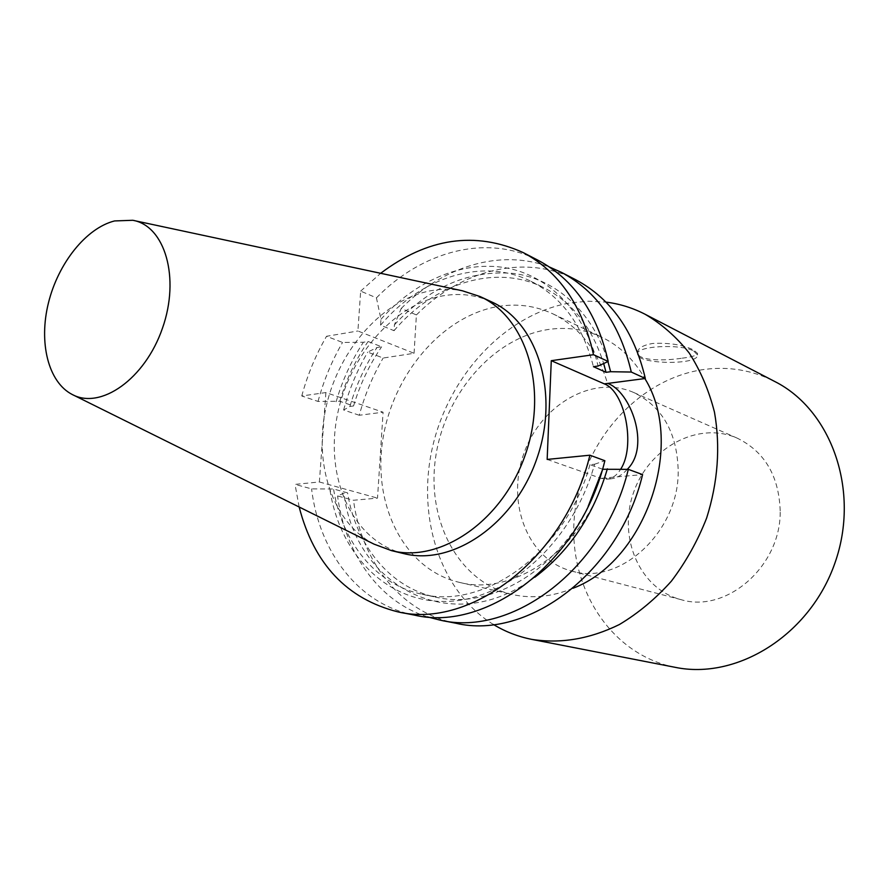 <?xml version="1.0" encoding="UTF-8"?>
<svg xmlns="http://www.w3.org/2000/svg" width="889" height="889" viewBox="0 0 889 889"><rect width="100%" height="100%" fill="white"/><g stroke="black" fill="none" stroke-linecap="round" stroke-linejoin="round"><path stroke-width="0.67" stroke-dasharray="4.45 3.33" d="M682.207 358.178C692.142 356.967 697.243 355.356 697.521 353.366L693.764 350.088C683.185 344.81 669.417 342.609 652.493 343.476C642.803 345.254 637.846 348.244 637.624 352.433C637.18 360.845 663.661 361.078 682.207 358.178M693.753 351.044L697.487 354.933C699.121 365.435 636.757 364.49 637.569 354.089C635.491 346.032 680.474 343.476 693.753 351.044M678.207 471.781C678.451 532.789 619.122 586.018 571.583 571.038C527.844 559.714 506.13 503.107 523.632 454.223C540.323 405.051 592.53 374.213 633.824 392.549C662.649 406.784 677.44 433.187 678.207 471.781M780.186 510.897C778.975 475.893 764.651 451.645 737.225 438.155C697.943 420.686 648.703 447.867 633.557 492.55C617.633 536.967 639.291 588.874 680.93 599.619C726.213 613.699 781.242 566.193 780.186 510.897M414.063 353.289L416.408 314.928L401.228 308.45L394.416 324.841L394.038 330.686L380.57 325.185L380.959 319.295L376.436 297.859L360.667 291.125L357.911 330.997L414.063 353.289L383.159 358.034L367.735 352.111L376.969 347.543L381.637 346.799L368.09 341.487L363.401 342.254L342.543 342.443L326.53 336.286L357.911 330.997M359.289 415.263L343.621 410.007L349.922 406.451L353.566 405.962L339.787 401.272L318.029 401.428L301.76 395.972L325.896 392.56L383.081 412.207L359.289 415.263C364.723 395.038 372.669 375.969 383.159 358.034M343.621 410.007C349.121 389.56 357.156 370.269 367.735 352.111M401.228 308.45C442.689 266.511 500.563 248.309 549.435 267.011M416.408 314.928C461.002 269.945 525.077 253.232 575.75 279.768M349.922 406.451C356.044 385.304 365.057 365.668 376.969 347.543M394.416 324.841C429.609 286.725 469.514 269.6 514.131 273.49C556.092 279.224 592.985 311.972 607.943 361.59M353.566 405.962C359.901 384.593 369.257 364.879 381.637 346.799M394.038 330.686C433.865 283.402 495.451 263.288 543.757 287.68C572.149 302.082 592.118 327.363 603.675 363.523M339.787 401.272C346.188 379.692 355.622 359.756 368.09 341.487M380.57 325.185C420.641 277.368 482.505 256.865 531.011 281.346C562.037 297.193 582.851 325.641 593.441 366.679M336.131 401.772C342.321 380.414 351.411 360.578 363.401 342.254M380.959 319.295C414.952 281.102 462.058 260.388 505.497 267.767C548.757 275.346 585.684 312.339 598.053 366.057M318.029 401.428C323.652 380.614 331.819 360.945 342.543 342.443M376.436 297.859C421.808 251.254 486.783 233.429 538.067 260.277M301.76 395.972C307.461 374.925 315.717 355.022 326.53 336.286M360.667 291.125L380.659 273.301M403.673 553.569C354.289 541.501 326.285 482.016 336.253 421.186C345.854 360.312 391.438 305.105 442.655 295.881C459.78 292.87 476.048 294.848 491.461 301.827M325.896 392.56L319.384 481.971L295.026 484.383L311.572 488.872L333.564 489.006L347.577 492.862L343.899 493.206L337.576 495.94L353.511 500.263L377.514 498.129L383.081 412.207M299.16 507.019L295.026 484.383M319.384 481.971L377.514 498.129M414.341 615.088C358.611 604.431 319.151 551.969 311.572 488.872M602.52 469.192L589.929 464.658L594.597 464.225C573.272 541.345 508.075 599.731 447.623 601.397C386.971 603.475 339.609 554.191 329.875 489.35M594.597 464.225L604.864 460.713M589.929 464.658C566.482 551.28 485.016 610.221 421.919 594.196C375.491 584.518 341.765 541.679 333.564 489.006M588.162 506.352C555.414 572.538 488.761 609.743 435.832 597.175C389.593 587.529 355.878 545.068 347.577 492.862M534.834 577.217C452.179 639.402 355.011 586.396 343.899 493.206M427.431 616.888C378.603 601.464 344.899 553.002 337.576 495.94M455.968 623.256C400.917 612.721 361.467 561.648 353.511 500.263M547.157 459.424L601.053 478.36L606.765 479.193C612.221 478.727 616.866 475.382 620.7 469.159M627.278 469.314C622.211 475.082 616.61 478.26 610.499 478.86L604.298 478.004L642.591 474.604M374.08 544.157C332.097 522.388 313.106 462.925 326.319 405.929C339.376 348.888 383.003 299.526 431.098 290.67C441.733 288.747 452.179 288.792 462.424 290.792M604.298 478.004C582.251 549.724 513.209 596.652 459.28 582.351C404.462 569.605 372.669 505.63 382.692 440.477C392.305 375.258 441.566 316.162 497.829 306.516C517.131 303.305 535.489 305.749 552.902 313.85C579.25 326.808 597.452 349.977 607.498 383.359M573.005 588.251C552.18 596.841 531.878 598.908 512.086 594.452C458.191 581.951 426.298 520.221 435.61 457.535C444.511 394.772 492.573 338.276 547.724 329.586C566.649 326.696 584.673 329.241 601.786 337.22C619.589 345.799 633.957 359.578 644.869 378.558M493.484 624.534C439.055 591.007 415.885 514.642 433.221 444.133C450.456 373.558 506.474 313.739 570.449 302.871L588.229 301.204L605.92 302.093M675.051 667.306C608.409 654.082 566.415 583.751 574.783 512.831C582.584 441.811 638.335 378.147 704.833 369.368C729.269 366.268 752.572 370.313 774.719 381.481M604.453 478.06L601.053 478.36M697.487 354.933L697.521 353.366M637.569 354.089L637.624 352.433M571.583 571.038L680.93 599.619M633.824 392.549L737.225 438.155M531.011 281.346L543.757 287.68M421.919 594.196L435.832 597.175M610.499 478.86L606.765 479.193M72.076 394.416L73.231 394.983M132.794 220.283L134.061 220.561M459.28 582.351L512.086 594.452M552.902 313.85L601.786 337.22"/><path stroke-width="1.33" d="M549.435 267.011L561.459 272.378C596.852 291.192 620.133 324.418 631.279 372.047L645.336 378.492L607.654 383.426C630.334 391.038 651.015 446.245 627.278 469.314M561.459 272.378L575.75 279.768C610.976 298.504 634.168 331.408 645.336 378.492M607.943 361.59L610.61 371.713L631.279 372.047M603.675 363.523L606.031 372.324L610.61 371.713M380.659 273.301C427.676 237.885 475.171 230.973 523.154 252.565L538.067 260.277C573.738 279.235 597.119 312.961 608.22 361.467L598.053 366.057L593.441 366.679L606.031 372.324M523.154 252.565C558.992 271.601 582.439 305.66 593.508 354.711L608.22 361.467M134.061 220.561L462.424 290.792L480.06 296.537L491.461 301.827C537.467 322.24 559.903 393.36 536.789 458.813C514.198 524.432 452.401 566.193 403.673 553.569L391.471 550.624L374.08 544.157L73.231 394.983M397.872 611.865L414.341 615.088C486.961 632.512 580.717 561.626 604.864 460.713L589.896 455.201C565.348 557.459 470.792 629.401 397.872 611.865C346.866 598.942 313.961 563.993 299.16 507.019M589.896 455.201L547.157 459.424L551.28 360.678L593.508 354.711M628.301 469.348C604.776 568.138 512.297 637.38 440.188 620.155L455.968 623.256C527.766 640.358 619.444 572.116 642.591 474.604L628.301 469.348L602.72 469.27L588.162 506.352M607.365 468.836C593.696 515.009 569.516 551.136 534.834 577.217M440.188 620.155L427.431 616.888M620.7 469.159C635.713 446.545 625.289 391.627 604.298 383.859L607.654 383.426M551.28 360.678L604.298 383.859M114.581 220.939L132.794 220.283C164.887 225.728 180.356 277.712 162.443 328.274C145.029 379.014 100.59 410.107 72.076 394.416C48.117 381.97 38.571 342.398 48.462 302.827C58.218 263.233 86.144 228.04 114.581 220.939M480.06 296.537C526.221 317.006 548.635 388.715 525.299 454.801C502.474 521.076 440.333 563.293 391.471 550.624M644.869 378.558C685.708 444.322 645.758 561.003 573.005 588.251M605.92 302.093C619.611 303.805 632.679 307.872 645.136 314.273C661.694 324.007 676.34 336.875 689.086 352.855C700.421 370.446 708.877 390.215 714.467 412.152C720.557 446.856 717.945 482.149 706.644 518.031C697.632 540.968 685.886 561.992 671.417 581.117C655.66 598.719 638.335 613.188 619.422 624.511C589.885 638.98 560.67 643.936 531.766 639.38C518.031 636.646 505.274 631.701 493.484 624.534M645.136 314.273L774.719 381.481C831.226 409.818 860.474 490.628 835.004 562.793C810.079 635.146 736.925 680.252 675.051 667.306L531.766 639.38"/></g></svg>
